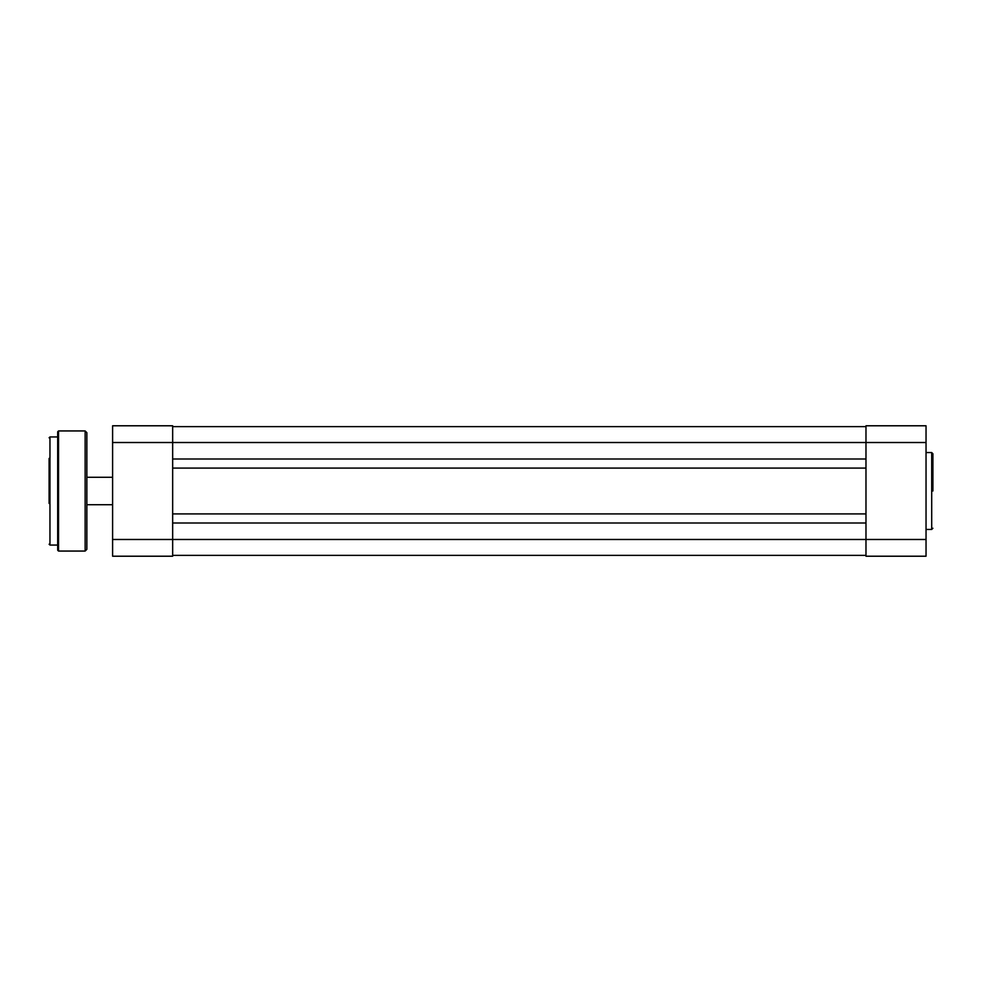 <?xml version="1.0" encoding="UTF-8"?>
<svg xmlns="http://www.w3.org/2000/svg" width="982" height="982" viewBox="0 0 982 982"><rect width="100%" height="100%" fill="white"/><g stroke="black" fill="none" stroke-linecap="round" stroke-linejoin="round"><path stroke-width="1.47" d="M49.1 503.447L49.1 458.398M49.1 466.462L49.1 478.553M57.68 491L57.68 431.798L58.539 430.938L58.539 551.062L57.68 550.202L57.68 491L57.68 550.202M86.858 432.657L86.858 549.343L85.139 551.062L85.139 430.938L86.858 432.657M86.858 505.583L86.858 491M86.858 466.462L86.858 458.398M86.858 531.667L86.858 523.602M172.66 555.358L865.977 555.358M172.66 523.001L865.977 523.001M172.66 513.905L865.977 513.905M172.66 468.095L865.977 468.095M172.66 458.999L865.977 458.999M172.66 426.642L865.977 426.642M932.9 491L932.9 453.758L932.9 491M926.038 425.783L926.038 556.217L865.977 556.217L865.977 425.783L926.038 425.783M148.638 425.783L121.179 425.783L172.66 425.783L172.66 556.217L112.599 556.217L112.599 425.783L172.66 425.783M121.179 425.783L112.599 425.783M57.68 436.941L49.959 436.941L49.959 545.059L49.1 544.2M112.599 539.486L926.038 539.486M112.599 442.514L926.038 442.514M926.038 529.445L931.697 529.445L931.697 452.555L932.9 453.758M49.959 436.941L49.1 437.8M85.139 430.938L58.539 430.938M85.139 551.062L58.539 551.062M57.68 545.059L49.959 545.059M931.697 452.555L926.038 452.555M931.697 529.445L932.9 528.242M86.858 477.277L112.599 477.277M86.858 504.723L112.599 504.723"/></g></svg>
